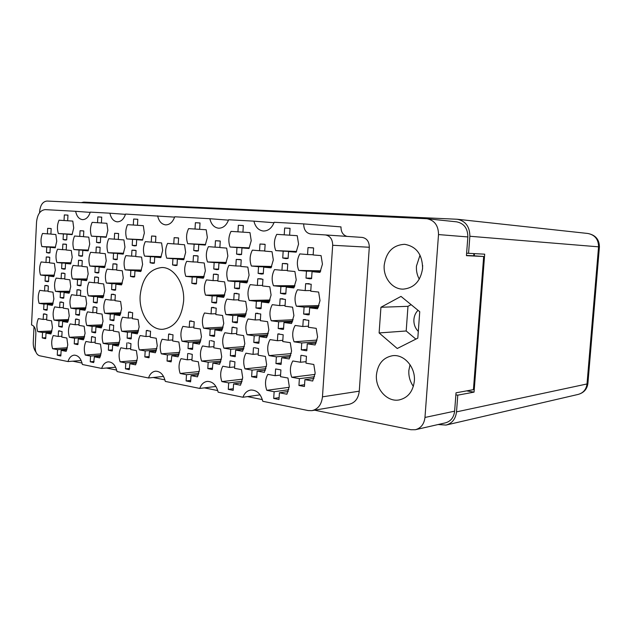 <?xml version="1.0" encoding="UTF-8"?>
<svg xmlns="http://www.w3.org/2000/svg" width="631" height="631" viewBox="0 0 631 631"><rect width="100%" height="100%" fill="white"/><g stroke="black" fill="none" stroke-linecap="round" stroke-linejoin="round"><path stroke-width="0.95" d="M43.444 313.97L43.176 319.428L38.357 318.623C36.598 322.686 36.385 327.016 37.726 331.606L42.537 332.466L42.269 337.916L45.132 338.626L45.732 338.563L46.008 333.089L50.906 333.973L52.436 327.607L51.561 320.824L46.655 320.004L46.923 314.53L43.444 313.97L45.085 313.922M58.502 330.912L58.226 336.449L53.256 335.55C51.442 339.644 51.221 344.029 52.594 348.706L57.555 349.669L57.279 355.198L60.41 355.955L60.852 355.908L61.136 350.363L66.176 351.349L67.762 344.912L66.854 338.011L61.806 337.096L62.083 331.543L58.502 330.912L59.835 330.849M75.515 319.128L75.223 324.76L70.088 323.908C68.211 328.088 67.982 332.553 69.402 337.301L74.537 338.224L74.245 343.848L77.376 344.589L77.944 344.526L78.228 338.886L83.45 339.825L85.09 333.263L84.16 326.251L78.93 325.375L79.222 319.72L75.515 319.128L77.124 319.065M109.731 324.634L109.415 330.455L103.926 329.54C101.922 333.854 101.678 338.461 103.192 343.374L108.674 344.36L108.366 350.166L111.805 350.954L112.31 350.899L112.626 345.07L118.202 346.072L119.953 339.297L118.959 332.04L113.375 331.109L113.69 325.265L109.731 324.634L111.293 324.563M146.321 330.518L145.982 336.536L140.106 335.558C137.96 340.006 137.692 344.778 139.317 349.866L145.177 350.923L144.846 356.925L148.648 357.753L149.066 357.714L149.405 351.68L155.384 352.753L157.261 345.756L156.204 338.24L150.217 337.246L150.557 331.196L146.321 330.518L147.796 330.439M44.848 285.52L44.58 291.001L39.745 290.339C37.978 294.464 37.765 298.802 39.106 303.361L43.933 304.095L43.665 309.561L46.268 310.2L47.144 310.105L47.412 304.615L52.326 305.357L53.864 298.936L52.988 292.161L48.066 291.483L48.335 285.985L44.848 285.52L47.049 285.52M77.021 289.771L76.73 295.426L71.571 294.716C69.694 298.96 69.465 303.44 70.885 308.157L76.035 308.93L75.744 314.577L78.583 315.255L79.459 315.161L79.751 309.49L84.988 310.286L86.628 303.661L85.69 296.657L80.445 295.939L80.736 290.26L77.021 289.771L79.277 289.755M111.356 294.298L111.04 300.143L105.535 299.386C103.523 303.763 103.271 308.393 104.793 313.268L110.291 314.096L109.983 319.933L113.083 320.643L113.943 320.548L114.258 314.695L119.858 315.539L121.609 308.701L120.616 301.46L115.008 300.687L115.323 294.819L111.356 294.298L113.651 294.275M46.252 256.975L45.984 262.48L41.133 261.952C39.359 266.132 39.146 270.486 40.494 275.021L45.337 275.613L45.069 281.103L47.396 281.671L48.555 281.544L48.832 276.039L53.761 276.638L55.299 270.155L54.416 263.395L49.478 262.859L49.754 257.338L46.252 256.975L49.029 257.054M78.536 260.295L78.244 265.974L73.07 265.414C71.177 269.729 70.948 274.225 72.384 278.91L77.542 279.533L77.258 285.204L79.782 285.804L80.973 285.677L81.265 279.99L86.526 280.629L88.174 273.941L87.236 266.952L81.967 266.385L82.267 260.682L78.536 260.295L81.431 260.366M112.981 263.845L112.665 269.713L107.144 269.114C105.125 273.562 104.872 278.208 106.402 283.051L111.916 283.721L111.608 289.582L114.353 290.213L115.583 290.086L115.899 284.21L121.515 284.896L123.282 277.987L122.28 270.754L116.656 270.147L116.972 264.255L112.981 263.845L116.017 263.908M47.664 228.327L47.396 233.849L42.529 233.462C40.747 237.698 40.534 242.075 41.883 246.579L46.749 247.029L46.473 252.534L48.532 253.047L49.975 252.881L50.251 247.352L55.189 247.809L56.743 241.271L55.851 234.519L50.906 234.125L51.174 228.588L47.664 228.327L51.001 228.509M80.05 230.717L79.758 236.42L74.568 236.01C72.675 240.379 72.439 244.891 73.874 249.545L79.056 250.026L78.765 255.713L80.989 256.249L82.503 256.083L82.795 250.373L88.072 250.862L89.72 244.118L88.782 237.138L83.497 236.72L83.797 230.993L80.05 230.717L83.592 230.914M114.621 233.273L114.306 239.165L108.761 238.723C106.734 243.243 106.481 247.904 108.011 252.715L113.548 253.228L113.233 259.104L115.631 259.664L117.224 259.499L117.54 253.599L123.179 254.127L124.954 247.155L123.944 239.93L118.305 239.48L118.62 233.573L114.621 233.273L118.391 233.478M151.598 236.01L151.259 242.107L145.319 241.634C143.15 246.295 142.882 251.122 144.515 256.107L150.446 256.659L150.107 262.741L152.71 263.324L154.374 263.159L154.721 257.054L160.763 257.614L162.664 250.404L161.591 242.927L155.541 242.446L155.881 236.325L151.598 236.01L155.62 236.223M91.558 336.709L91.258 342.428L85.958 341.466C84.026 345.678 83.789 350.205 85.256 355.048L90.548 356.081L90.249 361.784L93.688 362.58L94.358 356.823L99.745 357.864L101.433 351.23L100.479 344.092L95.084 343.122L95.384 337.38L91.558 336.709L92.812 336.638M126.87 342.901L126.547 348.809L120.884 347.784C118.809 352.13 118.557 356.807 120.119 361.823L125.774 362.92L125.451 368.82L129.252 369.663L129.852 363.716L135.618 364.836L137.424 357.982L136.406 350.591L130.633 349.55L130.956 343.619L128.006 342.83M59.953 302.075L59.669 307.628L54.684 306.871C52.87 311.02 52.649 315.429 54.029 320.075L59.006 320.903L58.722 326.448L61.578 327.134L62.311 327.055L62.587 321.495L67.651 322.331L69.236 315.839L68.337 308.945L63.266 308.173L63.542 302.596L59.953 302.075L61.877 302.036M93.12 306.926L92.82 312.668L87.504 311.856C85.556 316.139 85.319 320.682 86.794 325.493L92.102 326.369L91.803 332.095L94.926 332.821L95.628 332.75L95.928 327L101.331 327.899L103.027 321.195L102.064 314.072L96.653 313.252L96.953 307.486L93.12 306.926L95.052 306.879M128.55 312.116L128.227 318.048L122.54 317.18C120.466 321.597 120.213 326.29 121.775 331.275L127.454 332.214L127.131 338.129L130.562 338.902L131.224 338.831L131.548 332.892L137.329 333.846L139.151 326.929L138.118 319.554L132.329 318.671L132.66 312.716L128.55 312.116L130.467 312.053M61.404 273.12L61.128 278.705L56.127 278.09C54.298 282.302 54.077 286.719 55.465 291.341L60.458 292.019L60.174 297.587L62.745 298.211L63.77 298.1L64.054 292.516L69.134 293.202L70.727 286.655L69.82 279.77L64.733 279.147L65.009 273.546L61.404 273.12L63.936 273.152M94.689 277.033L94.382 282.791L89.05 282.136C87.102 286.482 86.865 291.041 88.34 295.821L93.664 296.546L93.364 302.296L96.164 302.951L97.198 302.841L97.505 297.075L102.924 297.808L104.628 291.049L103.665 283.934L98.231 283.264L98.539 277.482L94.689 277.033L97.308 277.048M62.863 244.071L62.587 249.671L57.571 249.198C55.733 253.473 55.512 257.905 56.9 262.496L61.917 263.04L61.633 268.625L63.912 269.177L65.238 269.027L65.521 263.427L70.617 263.971L72.218 257.361L71.303 250.491L66.2 250.01L66.484 244.386L62.863 244.071L66.003 244.197M96.259 247.021L95.959 252.802L90.604 252.305C88.648 256.714 88.411 261.289 89.886 266.037L95.234 266.613L94.934 272.379L97.403 272.963L98.783 272.821L99.083 267.031L104.525 267.615L106.237 260.784L105.267 253.678L99.816 253.165L100.124 247.368L96.259 247.021L99.572 247.155M131.942 250.176L131.611 256.154L125.884 255.618C123.794 260.169 123.534 264.91 125.119 269.823L130.83 270.439L130.507 276.402L133.196 277.009L134.624 276.867L134.955 270.88L140.776 271.504L142.606 264.444L141.573 257.093L135.744 256.549L136.075 250.546L131.942 250.176L135.444 250.31M195.389 222.696L195.018 229.037L188.598 228.619C186.248 233.502 185.956 238.526 187.722 243.684L194.127 244.189L193.756 250.515L196.375 251.091L198.379 250.909L198.757 244.552L205.288 245.065L207.354 237.532L206.195 229.763L199.648 229.337L200.027 222.972L195.389 222.696L200.019 223.027M238.344 225.243L237.942 231.829L231.025 231.38C228.493 236.436 228.177 241.641 230.078 247.005L236.972 247.549L236.57 254.112L239.425 254.719L241.547 254.53L241.957 247.936L248.993 248.488L251.225 240.679L249.979 232.61L242.927 232.153L243.337 225.543L238.344 225.243L243.329 225.606M284.66 227.996L284.218 234.835L276.757 234.353C274.028 239.599 273.68 245.009 275.723 250.586L283.169 251.162L282.735 257.984L285.851 258.623L288.107 258.434L288.548 251.588L296.152 252.179L298.566 244.071L297.233 235.686L289.605 235.189L290.055 228.319L284.66 227.996L290.047 228.39M193.457 255.618L193.086 261.936L186.689 261.337C184.347 266.132 184.063 271.133 185.822 276.339L192.203 277.025L191.832 283.327L194.932 283.989L196.438 283.847L196.809 277.522L203.324 278.216L205.375 270.762L204.223 262.985L197.7 262.37L198.079 256.028L193.457 255.618L197.274 255.744M236.246 259.404L235.844 265.959L228.958 265.312C226.442 270.281 226.127 275.463 228.012 280.866L234.89 281.607L234.487 288.146L237.903 288.848L239.441 288.698L239.851 282.136L246.863 282.893L249.079 275.163L247.841 267.087L240.813 266.424L241.223 259.838L236.246 259.404L240.277 259.522M282.38 263.482L281.947 270.289L274.509 269.595C271.787 274.745 271.44 280.132 273.483 285.748L280.898 286.545L280.464 293.336L284.25 294.078L285.811 293.936L286.253 287.121L293.825 287.933L296.231 279.912L294.898 271.511L287.31 270.794L287.752 263.955L282.38 263.482L286.624 263.592M234.164 293.407L233.762 299.938L226.908 299.094C224.391 303.976 224.076 309.143 225.961 314.585L232.807 315.516L232.405 322.023L236.373 322.82L237.343 322.725L237.745 316.194L244.733 317.141L246.942 309.505L245.711 301.405L238.715 300.545L239.117 293.991L234.164 293.407L237.011 293.376M280.109 298.802L279.675 305.585L272.276 304.67C269.563 309.734 269.216 315.098 271.243 320.761L278.634 321.763L278.2 328.522L282.641 329.366L283.532 329.279L283.966 322.496L291.514 323.522L293.904 315.595L292.579 307.171L285.015 306.24L285.457 299.433L280.109 298.802L282.948 298.755M189.623 321.053L189.261 327.323L182.911 326.361C180.584 330.999 180.292 335.96 182.043 341.237L188.377 342.286L188.014 348.533L192.053 349.369L192.581 349.314L192.952 343.043L199.412 344.108L201.455 336.812L200.311 329.003L193.835 328.017L194.206 321.723L189.623 321.053L191.438 320.974M232.09 327.268L231.687 333.767L224.857 332.734C222.357 337.53 222.041 342.672 223.918 348.154L230.733 349.282L230.339 355.766L234.85 356.649L235.26 356.602L235.655 350.095L242.612 351.246L244.812 343.69L243.59 335.582L236.617 334.517L237.019 327.994L232.09 327.268L233.762 327.181M277.853 333.973L277.419 340.716L270.044 339.596C267.339 344.565 267 349.905 269.027 355.616L276.378 356.83L275.944 363.559L281.032 364.489L281.694 357.706L289.203 358.952L291.585 351.104L290.268 342.672L282.735 341.529L283.177 334.753L277.853 333.973L279.304 333.878M187.722 353.573L187.352 359.812L181.026 358.668C178.715 363.227 178.423 368.173 180.166 373.481L186.484 374.711L186.113 380.935L190.601 381.85L191.035 375.595L197.471 376.849L199.506 369.624L198.363 361.8L191.919 360.64L192.289 354.37L188.551 353.502M230.015 360.987L229.621 367.455L222.814 366.225C220.322 370.941 220.014 376.06 221.883 381.589L228.674 382.907L228.28 389.359L233.178 390.337L233.58 383.861L240.506 385.202L242.698 377.724L241.476 369.6L234.535 368.346L234.937 361.847L230.552 360.94M174.132 237.674L173.777 243.897L167.594 243.4C165.33 248.157 165.046 253.078 166.75 258.174L172.926 258.742L172.571 264.949L175.3 265.548L177.019 265.383L177.374 259.16L183.668 259.743L185.656 252.384L184.536 244.749L178.234 244.244L178.597 238.005L174.132 237.674L178.305 237.895M215.463 240.726L215.076 247.178L208.427 246.65C205.998 251.572 205.69 256.675 207.52 261.96L214.154 262.575L213.767 269.003L216.756 269.642L218.555 269.476L218.941 263.017L225.709 263.648L227.846 256.02L226.655 248.101L219.872 247.557L220.266 241.081L215.463 240.726L219.927 240.963M259.964 244.016L259.546 250.712L252.376 250.144C249.75 255.247 249.426 260.54 251.39 266.03L258.544 266.692L258.118 273.373L261.408 274.043L263.277 273.878L263.703 267.173L271.007 267.852L273.318 259.94L272.032 251.706L264.712 251.122L265.138 244.402L259.964 244.016L264.744 244.26M308.015 247.573L307.557 254.53L299.812 253.914C296.972 259.207 296.609 264.712 298.731 270.423L306.461 271.141L306.003 278.082L309.64 278.799L311.58 278.634L312.045 271.661L319.941 272.395L322.449 264.168L321.061 255.602L313.15 254.971L313.615 247.983L308.015 247.573L313.134 247.825M213.459 274.185L213.073 280.606L206.447 279.888C204.026 284.731 203.726 289.81 205.54 295.134L212.15 295.939L211.771 302.344L215.274 303.069L216.536 302.951L216.922 296.515L223.666 297.343L225.795 289.795L224.604 281.86L217.853 281.126L218.239 274.674L213.459 274.185L216.835 274.225M257.787 278.744L257.369 285.409L250.231 284.636C247.612 289.653 247.289 294.929 249.245 300.459L256.367 301.326L255.949 307.967L259.846 308.74L261.084 308.622L261.51 301.949L268.782 302.833L271.078 295.008L269.8 286.766L262.52 285.969L262.938 279.281L257.787 278.744L261.281 278.776M305.641 283.674L305.183 290.599L297.469 289.763C294.638 294.961 294.283 300.443 296.396 306.201L304.095 307.139L303.637 314.049L307.999 314.869L309.19 314.751L309.655 307.818L317.519 308.772L320.012 300.648L318.631 292.058L310.752 291.206L311.209 284.25L305.641 283.674L309.222 283.674M211.464 307.502L211.077 313.899L204.483 312.992C202.07 317.748 201.762 322.812 203.576 328.167L210.162 329.161L209.784 335.534L213.791 336.355L214.524 336.284L214.911 329.879L221.631 330.889L223.753 323.427L222.562 315.476L215.834 314.553L216.228 308.133L211.464 307.502L213.751 307.439M255.61 313.323L255.2 319.964L248.086 318.986C245.483 323.908 245.159 329.161 247.107 334.73L254.206 335.802L253.788 342.42L258.276 343.28L258.907 343.217L259.325 336.575L266.566 337.664L268.853 329.926L267.583 321.66L260.327 320.666L260.745 314.001L255.61 313.323L257.827 313.244M303.274 319.609L302.817 326.511L295.134 325.454C292.319 330.557 291.964 336.007 294.07 341.813L301.736 342.972L301.279 349.85L306.35 350.757L306.816 350.71L307.265 343.808L315.098 344.983L317.582 336.954L316.21 328.349L308.362 327.268L308.819 320.343L303.274 319.609L305.325 319.515M168.603 334.099L168.256 340.243L162.135 339.226C159.903 343.761 159.627 348.62 161.307 353.817L167.412 354.914L167.065 361.042L171.104 361.902L171.813 355.71L178.037 356.823L180.001 349.692L178.896 342.018L172.665 340.977L173.02 334.809L168.603 334.099L170.007 334.02M209.476 340.677L209.09 347.042L202.519 345.946C200.114 350.631 199.814 355.663 201.62 361.066L208.183 362.241L207.796 368.591L212.308 369.498L212.915 363.093L219.604 364.3L221.718 356.909L220.535 348.951L213.83 347.831L214.217 341.442L210.691 340.598M253.449 347.752L253.039 354.362L245.956 353.179C243.361 358.022 243.038 363.243 244.978 368.859L252.045 370.129L251.635 376.715L256.707 377.661L257.148 371.044L264.357 372.345L266.645 364.686L265.375 356.412L258.15 355.206L258.568 348.572L254.403 347.673M64.33 214.911L64.046 220.527L59.014 220.203C57.176 224.541 56.956 228.99 58.352 233.549L63.376 233.943L63.092 239.551L65.088 240.032L66.712 239.859L66.996 234.227L72.108 234.629L73.717 227.957L72.802 221.095L67.675 220.763L67.959 215.124L64.33 214.911L67.959 215.163M97.837 216.898L97.537 222.704L92.158 222.357C90.201 226.829 89.957 231.427 91.44 236.144L96.811 236.562L96.504 242.359L98.641 242.864L100.368 242.683L100.676 236.87L106.134 237.295L107.846 230.402L106.876 223.311L101.41 222.956L101.717 217.127L97.837 216.898L101.709 217.174M133.646 219.028L133.315 225.03L127.572 224.66C125.466 229.282 125.206 234.03 126.792 238.912L132.534 239.362L132.202 245.349L134.513 245.885L136.335 245.696L136.667 239.685L142.511 240.143L144.349 233.02L143.316 225.677L137.463 225.299L137.795 219.272L133.646 219.028L137.787 219.32M275.597 368.977L275.171 375.697L267.828 374.372C265.138 379.247 264.799 384.563 266.81 390.313L274.138 391.733L273.704 398.437L278.989 399.494L279.43 392.766L286.908 394.217L289.282 386.464L287.965 378.016L280.464 376.66L280.905 369.908L275.708 368.969M304.56 384.729L298.936 385.486L304.442 386.503L304.899 379.633L312.7 381.029L315.169 373.087L313.804 364.473L305.988 363.172L306.445 356.278L301.476 355.332M140.153 295.655C138.859 313.26 150.012 330.25 162.806 329.295C174.645 327.489 181.578 318.15 183.597 301.287C184.907 283.824 174.069 267.299 161.962 267.512C149.413 268.909 142.141 278.295 140.153 295.655M422.525 269.161L422.644 265.32M418.298 331.409C415.143 328.207 413.676 324.239 413.904 319.491C414.228 315.8 415.6 312.739 418.037 310.318M384.208 265.154C383.08 277.593 392.293 289.424 403.209 289.132C414.181 288.028 420.64 281.095 422.596 268.333C422.344 254.411 416.373 246.413 404.668 244.315C393.034 244.97 386.211 251.911 384.208 265.154M420.033 255.145L416.452 266.069C416.144 270.794 417.091 275.163 419.284 279.17M376.455 374.759C375.09 388.657 387.063 402.278 399.06 399.951C407.894 397.901 412.989 391.606 414.346 381.061C415.687 367.352 404.211 354.125 392.742 355.679C383.285 357.398 377.859 363.764 376.455 374.759M410.024 364.655L408.856 370.421C408.509 376.313 410.016 381.637 413.368 386.385M42.269 337.916L45.779 337.735M57.279 355.198L60.899 354.938M74.245 343.848L77.992 343.619M108.366 350.166L112.365 349.889M144.846 356.925L149.129 356.586M43.665 309.561L47.175 309.474M75.744 314.577L79.49 314.459M109.983 319.933L113.982 319.783M45.069 281.103L48.579 281.11M77.258 285.204L80.997 285.196M111.608 289.582L115.607 289.558M46.473 252.534L49.983 252.645M78.765 255.713L82.511 255.823M113.233 259.104L117.24 259.215M150.107 262.741L154.398 262.835M90.249 361.784L94.114 361.468M125.451 368.82L129.6 368.441M58.722 326.448L62.351 326.29M91.803 332.095L95.667 331.906M127.131 338.129L131.272 337.893M60.174 297.587L63.802 297.54M93.364 302.296L97.237 302.225M61.633 268.625L65.261 268.68M94.934 272.379L98.799 272.434M130.507 276.402L134.648 276.433M193.756 250.515L198.394 250.696M236.57 254.112L241.563 254.293M282.735 257.984L288.122 258.166M191.832 283.327L196.47 283.327M234.487 288.146L239.48 288.115M280.464 293.336L285.859 293.273M232.405 322.023L237.406 321.794M278.2 328.522L283.595 328.215M188.014 348.533L192.652 348.186M230.339 355.766L235.331 355.332M275.944 363.559L281.347 363.006M186.113 380.935L190.751 380.422M228.28 389.359L233.273 388.72M172.571 264.949L177.035 265.044M213.767 269.003L218.578 269.09M258.118 273.373L263.308 273.436M306.003 278.082L311.619 278.129M211.771 302.344L216.583 302.233M255.949 307.967L261.139 307.818M303.637 314.049L309.253 313.82M209.784 335.534L214.587 335.242M253.788 342.42L258.978 342.041M301.279 349.85L306.903 349.353M167.065 361.042L171.529 360.656M207.796 368.591L212.608 368.118M251.635 376.715L256.825 376.115M63.092 239.551L66.72 239.717M96.504 242.359L100.376 242.525M132.202 245.349L136.351 245.53M273.704 398.437L279.115 397.64M314.546 410.189L410.891 429.719L415.372 429.719C420.948 428.197 424.15 424.111 424.971 417.454L438.513 234.574C438.427 225.614 434.578 220.329 426.966 218.736L46.994 201.052C42.798 201.526 40.337 205.051 39.619 211.614L39.564 212.789M322.465 396.844L359.268 391.173L369.301 247.257L332.679 245.278L322.465 396.844C321.542 404.621 318.016 409.219 311.903 410.647L308.18 410.552L262.788 401.292C260.745 393.72 256.762 389.966 250.838 390.029C247.178 390.621 244.552 393.026 242.951 397.246L218.16 392.19C216.307 385.028 212.671 381.432 207.26 381.4C203.774 381.929 201.273 384.271 199.751 388.436L165.298 381.408C163.65 374.696 160.4 371.288 155.541 371.186C152.276 371.635 149.933 373.899 148.514 377.985L117.027 371.564C115.552 365.246 112.618 362.013 108.24 361.847C105.188 362.241 102.995 364.434 101.662 368.433L82.369 364.497C81.005 358.455 78.283 355.332 74.221 355.143C71.327 355.498 69.244 357.643 67.974 361.563L39.532 355.758C36.693 354.717 35.241 351.901 35.186 347.31L35.872 333.255C35.801 328.656 34.366 325.88 31.55 324.933L36.543 222.065C37.395 214.295 40.297 210.147 45.266 209.626L75.641 211.306C76.706 216.338 78.985 219.115 82.48 219.635C86.029 219.588 88.632 217.08 90.272 212.111L109.912 213.199C111.056 218.397 113.485 221.276 117.216 221.828C121.018 221.781 123.794 219.194 125.553 214.059L174.606 217.127M109.912 213.199L125.459 214.366M101.662 368.433L115.623 367.195M148.514 377.985L163.547 376.423M199.751 388.436L215.944 386.456M242.951 397.246L260.09 394.856M157.624 215.834C158.862 221.268 161.52 224.281 165.598 224.873C169.747 224.841 172.791 222.144 174.724 216.78L209.847 218.712C211.204 224.415 214.122 227.578 218.594 228.209C223.153 228.193 226.497 225.37 228.627 219.754L253.922 221.15C255.381 227.065 258.521 230.362 263.34 231.025C268.262 231.017 271.874 228.099 274.17 222.27L303.7 223.902L340.985 226.9C340.969 231.948 342.956 235.111 346.947 236.388M253.922 221.15L274.004 222.735M209.847 218.712L228.485 220.164M426.966 218.736L456.631 221.836C464.03 223.374 467.776 228.406 467.855 236.94L466.435 255.665L483.677 256.501L473.424 389.65L456.024 392.813L454.628 411.167C453.831 417.509 450.715 421.421 445.281 422.896L415.774 429.624M34.019 326.566L33.254 342.396C33.135 346.261 34.027 349.479 35.928 352.051M72.715 361.184L82.062 363.085M106.387 368.015L116.703 370.105M153.199 377.496L164.943 379.878M204.381 387.868L217.774 390.581M247.518 396.607L262.37 399.62M473.913 253.607L473.747 255.792L483.677 256.501M466.451 255.437L473.747 255.792M67.974 361.563L81.162 360.522M332.679 245.278C332.592 239.291 330.171 235.844 325.422 234.937L310.72 234.006C306.106 233.115 303.771 229.747 303.7 223.902M75.641 211.306L90.194 212.387M362.218 237.422L325.422 234.937L362.218 237.422C366.856 238.297 369.222 241.57 369.301 247.257M359.268 391.173C358.361 398.563 354.914 402.949 348.927 404.329L312.195 410.592M380.935 307.258L379.113 332.939L397.246 348.501L417.809 338.145L419.741 311.714L401 296.396L380.935 307.258L407.973 306.327L406.19 330.983L379.113 332.939M300.916 355.387L300.466 362.249L292.816 360.979C290.008 365.988 289.653 371.422 291.751 377.267L299.386 378.639L314.561 376.739M298.936 385.486L299.386 378.639M411.112 304.663L407.973 306.327M406.19 330.983L415.876 339.115M300.466 362.249L306.09 361.666M315.035 374.42L291.751 377.267M304.899 379.633L313.986 378.474M275.171 375.697L280.574 375.059M289.203 387.292L266.81 390.313M274.138 391.733L288.777 389.713M279.43 392.766L288.217 391.528M133.315 225.03L137.463 225.299M142.732 239.693L126.792 238.912M132.534 239.362L142.653 239.859M136.667 239.685L142.598 239.977M97.537 222.704L101.41 222.956M106.323 236.885L91.44 236.144M96.811 236.562L106.26 237.035M100.676 236.87L106.205 237.146M64.046 220.527L67.675 220.763M72.281 234.259L58.352 233.549M63.376 233.943L72.218 234.393M66.996 234.227L72.179 234.495M253.039 354.362L258.229 353.904M266.424 366.611L244.978 368.859M252.045 370.129L265.959 368.638M257.148 371.044L265.446 370.145M209.09 347.042L213.901 346.687M221.418 359.276L201.62 361.066M208.183 362.241L220.984 361.058M212.915 363.093L220.527 362.383M168.256 340.243L172.72 339.967M179.646 352.39L161.307 353.817M167.412 354.914L179.243 353.975M171.813 355.71L178.833 355.143M302.817 326.511L308.433 326.188M317.117 340.062L294.07 341.813M301.736 342.972L316.604 341.805M307.265 343.808L316.092 343.098M255.2 319.964L260.39 319.728M268.309 333.405L247.107 334.73M254.206 335.802L267.844 334.919M259.325 336.575L267.402 336.039M211.077 313.899L215.889 313.725M223.145 327.158L203.576 328.167M210.162 329.161L222.727 328.491M214.911 329.879L222.341 329.477M305.183 290.599L310.791 290.552M319.026 305.546L296.396 306.201M304.095 307.139L318.584 306.698M309.655 307.818L318.19 307.542M257.369 285.409L262.551 285.401M270.068 300.033L249.245 300.459M256.367 301.326L269.682 301.034M261.51 301.949L269.342 301.776M213.073 280.606L217.884 280.629M224.77 294.882L205.54 295.134M212.15 295.939L224.431 295.765M216.922 296.515L224.147 296.412M307.557 254.53L313.165 254.75M320.769 270.825L298.731 270.423M306.461 271.141L320.501 271.385M312.045 271.661L320.28 271.803M259.546 250.712L264.728 250.933M271.701 266.487L251.39 266.03M258.544 266.692L271.472 266.976M263.703 267.173L271.283 267.339M215.076 247.178L219.88 247.391M226.308 262.449L207.52 261.96M214.154 262.575L226.103 262.882M218.941 263.017L225.945 263.198M173.777 243.897L178.242 244.094M184.181 258.678L166.75 258.174M172.926 258.742L184.007 259.065M177.374 259.16L183.873 259.341M229.621 367.455L234.622 366.95M242.556 379.168L221.883 381.589M228.674 382.907L242.123 381.298M233.58 383.861L241.618 382.883M187.352 359.812L191.99 359.41M199.293 371.525L180.166 373.481M186.484 374.711L198.883 373.418M191.035 375.595L198.426 374.814M277.419 340.716L282.814 340.322M291.262 353.589L269.027 355.616M276.378 356.83L290.773 355.482M281.694 357.706L290.252 356.894M231.687 333.767L236.68 333.468M244.41 346.577L223.918 348.154M230.733 349.282L243.96 348.241M235.655 350.095L243.503 349.464M189.261 327.323L193.891 327.087M200.989 339.999L182.043 341.237M188.377 342.286L200.571 341.466M192.952 343.043L200.169 342.546M279.675 305.585L285.07 305.436M293.163 319.736L271.243 320.761M278.634 321.763L292.705 321.084M283.966 322.496L292.279 322.078M233.762 299.938L238.755 299.843M246.161 313.844L225.961 314.585M232.807 315.516L245.743 315.027M237.745 316.194L245.38 315.894M281.947 270.289L287.334 270.383M294.922 285.709L273.483 285.748M280.898 286.545L294.582 286.506M286.253 287.121L294.291 287.089M235.844 265.959L240.837 266.069M247.794 280.945L228.012 280.866M234.89 281.607L247.494 281.647M239.851 282.136L247.249 282.16M193.086 261.936L197.724 262.054M204.129 276.504L185.822 276.339M192.203 277.025L203.868 277.119M196.809 277.522L203.655 277.569M284.218 234.835L289.613 235.182M296.538 251.485L275.723 250.586M283.169 251.162L296.404 251.73M288.548 251.588L296.31 251.919M237.942 231.829L242.927 232.153M249.324 247.873L230.078 247.005M236.972 247.549L249.206 248.093M241.957 247.936L249.127 248.259M195.018 229.037L199.648 229.337M205.564 244.52L187.722 243.684M194.127 244.189L205.469 244.718M198.757 244.552L205.398 244.86M131.611 256.154L135.76 256.281M141.423 270.076L125.119 269.823M130.83 270.439L141.21 270.589M134.955 270.88L141.036 270.967M95.959 252.802L99.832 252.936M105.093 266.329L89.886 266.037M95.234 266.613L104.904 266.795M99.083 267.031L104.754 267.126M62.587 249.671L66.216 249.797M71.114 262.811L56.9 262.496M61.917 263.04L70.948 263.23M65.521 263.427L70.822 263.537M94.382 282.791L98.255 282.798M103.807 295.639L88.34 295.821M93.664 296.546L103.531 296.42M97.505 297.075L103.303 296.996M61.128 278.705L64.748 278.721M69.915 291.238L55.465 291.341M60.458 292.019L69.67 291.948M64.054 292.516L69.465 292.469M128.227 318.048L132.376 317.898M138.623 330.423L121.775 331.275M127.454 332.214L138.26 331.654M131.548 332.892L137.929 332.553M92.82 312.668L96.693 312.55M102.482 324.823L86.794 325.493M92.102 326.369L102.151 325.927M95.928 327L101.859 326.74M59.669 307.628L63.297 307.542M68.676 319.554L54.029 320.075M59.006 320.903L68.377 320.556M62.587 321.495L68.109 321.282M126.547 348.809L130.688 348.525M137.132 360.404L120.119 361.823M125.774 362.92L136.761 361.989M129.852 363.716L136.375 363.156M91.258 342.428L95.131 342.191M101.102 353.888L85.256 355.048M90.548 356.081L100.755 355.316M94.358 356.823L100.408 356.365M151.259 242.107L155.549 242.304M161.228 256.62L144.515 256.107M150.446 256.659L161.071 256.983M154.721 257.054L160.944 257.243M114.306 239.165L118.305 239.354M123.589 253.236L108.011 252.715M113.548 253.228L123.447 253.559M117.54 253.599L123.345 253.788M79.758 236.42L83.505 236.601M88.427 250.065L73.874 249.545M79.056 250.026L88.301 250.349M82.795 250.373L88.206 250.562M47.396 233.849L50.906 234.022M55.504 247.084L41.883 246.579M46.749 247.029L55.402 247.352M50.251 247.352L55.315 247.541M112.665 269.713L116.672 269.776M122.288 283.074L106.402 283.051M111.916 283.721L122.043 283.729M115.899 284.21L121.838 284.21M78.244 265.974L81.991 266.045M87.204 278.989L72.384 278.91M77.542 279.533L86.983 279.58M81.265 279.99L86.81 280.014M45.984 262.48L49.494 262.551M54.361 275.148L40.494 275.021M45.337 275.613L54.163 275.684M48.832 276.039L54.006 276.078M111.04 300.143L115.039 300.072M120.939 312.779L104.793 313.268M110.291 314.096L120.616 313.773M114.258 314.695L120.34 314.498M76.73 295.426L80.476 295.379M85.942 307.786L70.885 308.157M76.035 308.93L85.658 308.693M79.751 309.49L85.406 309.348M44.58 291.001L48.09 290.978M53.178 303.101L39.106 303.361M43.933 304.095L52.917 303.913M47.412 304.615L52.696 304.513M145.982 336.536L150.273 336.291M156.882 348.604L139.317 349.866M145.177 350.923L156.496 350.087M149.405 351.68L156.109 351.183M109.415 330.455L113.422 330.258M119.535 342.357L103.192 343.374M108.674 344.36L119.18 343.69M112.626 345.07L118.833 344.668M75.223 324.76L78.97 324.61M84.641 336.473L69.402 337.301M74.537 338.224L84.309 337.68M78.228 338.886L84.01 338.563M58.226 336.449L61.846 336.26M67.399 347.752L52.594 348.706M57.555 349.669L67.067 349.046M61.136 350.363L66.76 349.992M43.176 319.428L46.686 319.31M51.963 330.936L37.726 331.606M42.537 332.466L51.663 332.032M46.008 333.089L51.387 332.829M455.866 394.832L457.783 395.156L456.513 411.877C455.614 419 452.119 423.401 446.03 425.073L438.111 424.529M456.513 411.877L587.011 383.964L598.567 246.831L469.866 236.262C469.779 226.679 465.583 221.008 457.278 219.257L83.789 202.109L81.218 202.646M466.625 253.189L468.565 253.323L469.866 236.262M457.783 395.156L474.055 392.127L484.687 254.175L468.565 253.323M474.26 255.831L474.425 253.638M466.625 390.889L474.055 392.127M467.855 236.94L438.513 234.574M424.971 417.454L454.628 411.167M587.011 383.964C586.238 389.54 583.241 393.034 578.028 394.454C583.785 392.876 587.075 389.224 587.895 383.49L587.011 383.964M599.411 246.918C599.316 239.457 595.459 234.977 587.855 233.478C594.938 234.906 598.503 239.362 598.567 246.831L599.411 246.918L587.895 383.49M399.549 399.865L399.06 399.951M446.464 424.971L578.028 394.454M587.855 233.478L457.278 219.257"/></g></svg>
